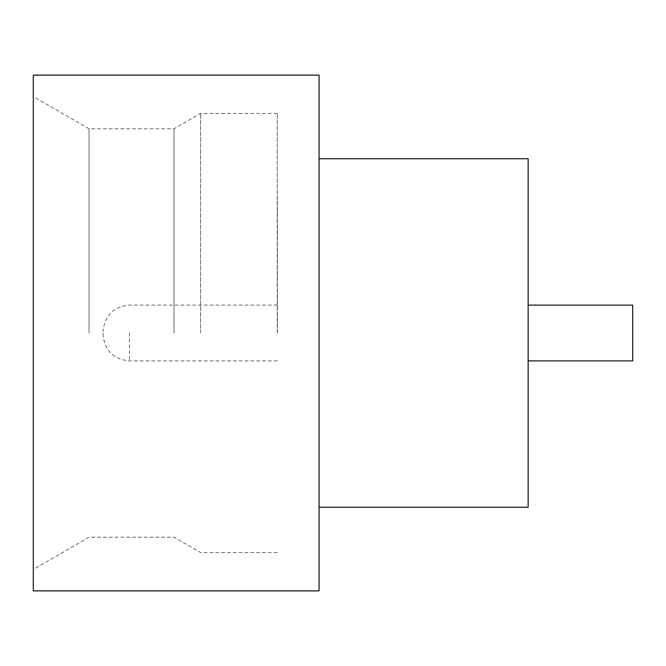 <?xml version="1.0" encoding="UTF-8"?>
<svg xmlns="http://www.w3.org/2000/svg" width="666" height="666" viewBox="0 0 666 666"><rect width="100%" height="100%" fill="white"/><g stroke="black" fill="none" stroke-linecap="round" stroke-linejoin="round"><path stroke-width="0.5" stroke-dasharray="3.33 2.5" d="M632.7 360.88L632.7 305.12M528.013 333L528.013 197.086L528.013 333M33.3 590.884L33.3 75.116M89.061 333L89.061 128.788L89.061 333M200.574 333L200.574 113.453L200.574 333M174.017 333L174.017 128.788L174.017 333M319.064 590.884L319.064 75.116M528.155 507.242L528.155 158.758M277.239 333L277.239 113.453L277.239 333M277.381 333L277.381 197.086L277.381 333M102.997 333L102.997 334.39L102.997 333M33.3 333L33.3 569.405L33.3 333M319.064 333L319.064 158.758L319.064 333M129.479 333L129.479 360.88L129.479 333M277.239 113.453L200.574 113.453L174.017 128.788L89.061 128.788L33.3 96.595M277.381 360.88L129.479 360.88C113.545 359.457 104.712 350.624 102.997 334.39M277.381 305.12L129.479 305.12C113.545 306.543 104.712 315.376 102.997 331.61M277.239 552.547L200.574 552.547L174.017 537.212L89.061 537.212L33.3 569.405"/><path stroke-width="1" d="M528.155 305.12L632.7 305.12L632.7 360.88L528.155 360.88M319.064 158.758L528.155 158.758L528.155 507.242L319.064 507.242M319.064 333L319.064 590.884L33.3 590.884L33.3 75.116L319.064 75.116L319.064 333"/></g></svg>
